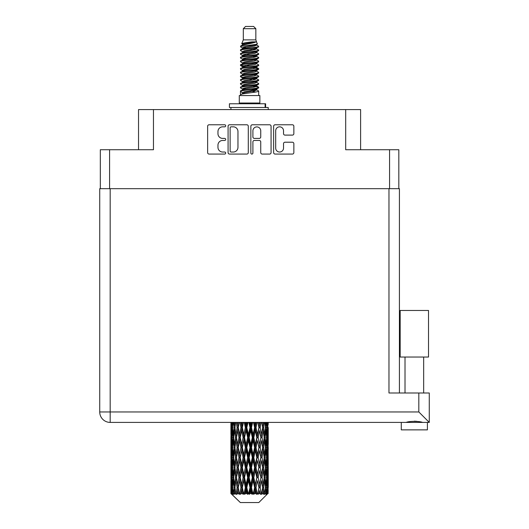 <?xml version="1.0" encoding="UTF-8"?>
<svg xmlns="http://www.w3.org/2000/svg" width="529" height="529" viewBox="0 0 529 529"><rect width="100%" height="100%" fill="white"/><g stroke="black" fill="none" stroke-linecap="round" stroke-linejoin="round"><path stroke-width="0.79" d="M275.688 148.113A3.921 3.921 0 0 0 279.61 152.028A3.921 3.921 0 0 0 283.524 148.113L283.524 143.676A1.468 1.468 0 0 1 284.992 142.215L292.392 142.215A1.468 1.468 0 0 1 293.853 143.676L293.853 152.617A1.468 1.468 0 0 1 292.392 154.078L275.1 154.078A1.468 1.468 0 0 1 273.638 152.617L273.638 126.246A1.468 1.468 0 0 1 275.1 124.778L292.392 124.778A1.468 1.468 0 0 1 293.853 126.246L293.853 133.645A1.468 1.468 0 0 1 292.392 135.107L284.992 135.107A1.468 1.468 0 0 1 283.524 133.645L283.524 130.749A3.921 3.921 0 0 0 279.61 126.834A3.921 3.921 0 0 0 275.688 130.749L275.688 148.113M251.883 154.078A1.025 1.025 0 0 0 252.908 153.053L252.908 141.924A1.468 1.468 0 0 1 254.376 140.456L259.283 140.456A1.468 1.468 0 0 1 260.744 141.924L260.744 152.617A1.468 1.468 0 0 0 262.212 154.078L269.611 154.078A1.468 1.468 0 0 0 271.073 152.617L271.073 126.246A1.468 1.468 0 0 0 269.611 124.778L252.32 124.778A1.468 1.468 0 0 0 250.858 126.246L250.858 153.053A1.025 1.025 0 0 0 251.883 154.078M100.325 149.727L100.325 188.681L100.325 149.727L109.582 149.727L109.582 188.681M248.293 152.617L248.293 126.246A1.468 1.468 0 0 0 246.831 124.778L229.54 124.778A1.468 1.468 0 0 0 228.078 126.246L228.078 152.617A1.468 1.468 0 0 0 229.54 154.078L246.831 154.078A1.468 1.468 0 0 0 248.293 152.617M222.656 126.834L224.673 126.834A1.025 1.025 0 0 0 225.698 125.809A1.025 1.025 0 0 0 224.673 124.778L209.107 124.778A1.468 1.468 0 0 0 207.639 126.246L207.639 152.617A1.468 1.468 0 0 0 209.107 154.078L224.673 154.078A1.025 1.025 0 0 0 225.698 153.053A1.025 1.025 0 0 0 224.673 152.028L222.656 152.028A4.688 4.688 0 0 1 217.968 147.34L217.968 145.144A4.688 4.688 0 0 1 222.656 140.456L224.673 140.456A1.025 1.025 0 0 0 225.698 139.431A1.025 1.025 0 0 0 224.673 138.406L222.656 138.406A4.688 4.688 0 0 1 217.968 133.718L217.968 131.523A4.688 4.688 0 0 1 222.656 126.834M360.613 149.727L360.613 109.582L138.532 109.582L138.532 149.727M153.463 109.582L153.463 149.727L109.582 149.727M398.82 149.727L398.82 188.681L398.82 149.727L345.688 149.727L345.688 109.582M231.153 126.834A1.025 1.025 0 0 0 230.128 127.859L230.128 151.003A1.025 1.025 0 0 0 231.153 152.028L233.276 152.028A4.688 4.688 0 0 0 237.964 147.34L237.964 131.523A4.688 4.688 0 0 0 233.276 126.834L231.153 126.834M260.744 130.822A3.921 3.921 0 0 0 256.829 126.907A3.921 3.921 0 0 0 252.908 130.822L252.908 136.938A1.468 1.468 0 0 0 254.376 138.406L259.283 138.406A1.468 1.468 0 0 0 260.744 136.938L260.744 130.822M243.307 28.692L255.844 28.692L253.603 26.45L245.549 26.45L243.307 28.692L243.307 39.88L241.72 43.715L243.029 44.628M255.844 28.692L255.844 39.88L243.307 39.88M259.871 95.551L239.28 95.551L239.28 103.016L259.871 103.016L259.871 95.551M241.74 103.016L241.74 103.763M257.411 103.016L257.411 103.763M256.069 41.851L244.563 44.165L240.728 46.116C240.616 44.833 253.589 43.444 256.069 41.851L252.168 41.851C246.408 42.505 242.923 43.127 241.72 43.715M240.728 46.116L240.702 46.988L243.029 48.364M255.844 39.88L257.273 43.96L254.588 45.097L244.563 46.962L242.494 47.894L242.785 48.232M257.431 43.715C258.205 44.8 240.153 45.792 240.47 46.731M258.423 46.116L258.681 46.731L257.987 46.731L258.423 46.116L256.367 44.76L256.658 45.097L254.588 46.03L242.785 48.489L240.47 49.99L240.702 50.724L242.785 51.968M254.594 86.134L258.681 87.305C259.243 88.548 239.908 89.791 240.47 91.034L240.47 91.504L242.494 92.668L242.494 93.435M256.122 85.672L256.658 86.141L254.588 87.073L244.563 88.938L240.47 91.034M258.681 87.305L258.45 88.032L254.588 89.87L244.563 91.735L242.494 92.668M258.681 87.774C259.243 89.017 239.908 90.261 240.47 91.504L240.47 95.551M258.681 91.034C259.243 92.277 239.908 93.527 240.47 94.77L244.563 92.668L254.588 90.803L256.658 89.87L256.367 89.533L258.681 91.034L258.681 95.551M257.987 46.731C254.819 47.815 239.915 48.906 240.47 49.99M240.47 50.46C239.908 49.217 259.243 47.974 258.681 46.731L254.588 48.827L244.563 50.691L242.494 51.624L242.494 52.556M254.594 47.894L258.681 49.99C259.243 51.234 239.908 52.483 240.47 53.727L240.702 54.454L243.029 55.823M256.367 48.489L256.658 48.827L254.588 49.759L244.563 51.624L240.47 53.727M258.681 49.99L258.45 50.724L256.367 51.968L244.563 54.421L242.494 55.36L242.785 55.697M258.681 50.46C259.243 51.703 239.908 52.946 240.47 54.189M256.367 52.219L258.681 53.727C259.243 54.97 239.908 56.213 240.47 57.456L240.702 58.183L243.029 59.552M256.658 51.624L256.658 52.556L254.588 53.489L244.563 55.36L240.47 57.456M258.681 53.727L258.45 54.454L256.367 55.697L244.563 58.157L242.494 59.089L242.785 59.427M258.681 54.189C259.243 55.433 239.908 56.676 240.47 57.919M256.658 55.36L256.658 56.292L258.681 57.456C259.243 58.699 239.908 59.942 240.47 61.185L240.702 61.913L242.785 63.156M256.658 56.292L254.588 57.225L244.563 59.089L240.47 61.185M258.681 57.456L258.45 58.183L256.367 59.427L244.563 61.886L242.494 62.819L242.494 63.751M258.681 57.919C259.243 59.162 239.908 60.412 240.47 61.655M256.122 59.552L258.681 61.185C259.243 62.429 239.908 63.672 240.47 64.915L240.702 65.649L243.029 67.018M256.367 59.684L256.658 60.022L254.588 60.954L244.563 62.819L240.47 64.915M258.681 61.185L258.45 61.913L256.367 63.156L244.563 65.616L242.494 66.548L242.785 66.892M258.681 61.655C259.243 62.898 239.908 64.141 240.47 65.384M256.367 63.414L258.681 64.915C259.243 66.158 239.908 67.408 240.47 68.651L240.702 69.378L243.029 70.747M256.658 62.819L256.658 63.751L254.588 64.683L244.563 66.548L240.47 68.651M258.681 64.915L258.45 65.649L256.367 66.892L244.563 69.352L242.494 70.284L242.785 70.621M258.681 65.384C259.243 66.628 239.908 67.871 240.47 69.114M256.122 67.018L258.681 68.651C259.243 69.894 239.908 71.137 240.47 72.38L240.702 73.108L242.785 74.351M256.367 67.143L256.658 67.481L254.588 68.413L244.563 70.284L240.47 72.38M258.681 68.651L258.45 69.378L256.367 70.621L244.563 73.081L242.494 74.014L242.494 74.946M258.681 69.114C259.243 70.357 239.908 71.6 240.47 72.85M256.367 70.873L258.681 72.38C259.243 73.624 239.908 74.867 240.47 76.11L240.702 76.837L244.557 77.743M256.658 70.284L256.658 71.217L254.588 72.149L244.563 74.014L240.47 76.11M258.681 72.38L258.45 73.108L256.367 74.351L244.563 76.811L242.494 77.743L243.029 78.213M258.681 72.85C259.243 74.093 239.908 75.336 240.47 76.579M256.122 74.477L258.681 76.11C259.243 77.353 239.908 78.596 240.47 79.839L240.702 80.573L242.785 81.816M256.367 74.609L256.658 74.946L254.588 75.878L244.563 77.743L240.47 79.839M258.681 76.11L258.45 76.837L256.367 78.08L244.563 80.54L242.494 81.473L242.494 82.405M258.681 76.579C259.243 77.823 239.908 79.066 240.47 80.309M254.594 77.743L258.681 79.839C259.243 81.089 239.908 82.332 240.47 83.575L240.702 84.303L242.785 85.546M256.367 78.338L256.658 78.676L254.588 79.608L244.563 81.473L240.47 83.575M258.681 79.839L258.45 80.573L256.367 81.816L244.563 84.276L242.494 85.209L242.494 86.141M258.681 80.309C259.243 81.552 239.908 82.795 240.47 84.038M256.367 82.068L258.681 83.575C259.243 84.819 239.908 86.062 240.47 87.305L240.702 88.032L243.029 89.401M256.658 81.473L256.658 82.405L254.588 83.337L244.563 85.209L240.47 87.305M258.681 83.575L258.45 84.303L256.367 85.546L244.563 88.006L242.494 88.938L242.785 89.275M258.681 84.038C259.243 85.281 239.908 86.531 240.47 87.774M243.485 47.253L245.84 47.623M242.732 47.584L244.557 47.894M253.305 49.098L255.666 49.468M243.485 54.718L245.84 55.089M254.594 56.286L256.42 56.596M242.732 55.049L244.557 55.36M253.305 56.557L255.666 56.927M243.485 58.448L245.84 58.818M254.594 60.022L256.42 60.326M242.732 58.779L244.557 59.089M240.655 65.153L245.84 66.284M254.594 67.481L256.42 67.791M242.732 66.244L244.557 66.555M253.305 67.752L258.496 68.882M254.594 74.946L256.42 75.25M243.485 77.102L245.84 77.472M254.594 78.676L256.42 78.986M253.305 78.947L255.666 79.317M253.305 86.406L255.666 86.776M243.485 88.297L245.84 88.667M251.387 89.401L256.42 90.175M242.732 88.627L244.557 88.938M253.305 90.142L255.666 90.512M268.177 490.456L268.058 493.597L267.813 487.546L268.084 480.676L268.11 493.597M268.229 470.678L268.229 484.432L268.216 467.557L268.084 474.42L267.813 467.557L268.084 460.673L268.216 467.557M268.216 447.554L268.084 454.431L267.813 447.554L268.084 440.67L268.229 464.429L268.163 457.545L267.343 457.545M268.229 430.672L268.229 444.426L268.216 427.551L268.084 434.435L267.813 427.551L268.031 422.406M268.229 422.406L268.229 424.43L268.223 422.406M258.807 502.55L267.806 493.597L258.807 502.55L240.345 502.55L230.994 493.597L231.067 490.667L231.16 493.597L232.066 494.344L231.457 493.597L231.173 487.546L231.504 480.676L231.973 487.546L231.457 493.597M237.131 447.554L235.974 454.431L234.922 447.554L235.974 440.67L237.131 447.554L238.162 447.554L237.686 450.682L238.969 457.545L237.686 464.429L236.489 457.545L238.162 447.554L236.489 437.556L237.686 430.672L238.969 437.556L237.686 444.426L236.913 440.055M237.131 467.557L235.974 474.42L234.922 467.557L235.974 460.673L237.131 467.557L238.162 467.557L236.913 475.049L237.686 470.678L238.969 477.548L237.686 484.432L236.489 477.548L238.162 467.557L236.913 460.045M230.922 434.435L230.922 422.406L230.975 434.646M231.133 422.406L231.067 424.43L231.014 422.406M231.266 425.243L231.067 424.43M230.988 427.551L231.808 427.551M230.935 437.556L231.067 430.672L231.338 437.556L231.067 444.426L230.935 437.556L230.935 457.545L231.067 450.682L231.338 457.545L231.067 464.429L230.935 457.545M231.609 422.406L231.973 427.551L231.504 434.435L231.411 422.406M232.41 422.406L232.231 424.43L232.059 422.406M232.641 426.229L232.231 424.43M231.973 427.551L232.925 427.551M231.828 435.77L231.504 434.435M231.266 429.852L231.067 430.672M231.338 437.556L232.231 437.556M230.988 447.554L231.808 447.554M231.266 445.246L231.067 444.426M231.173 447.554L231.504 440.67L231.973 447.554L231.504 454.431L231.173 447.554M231.702 437.556L232.231 430.672L232.886 437.556L232.231 444.426L231.702 437.556M233.428 422.406L234.063 427.551L233.229 434.435L232.515 427.551L233.038 422.406M234.77 422.406L234.486 424.43L234.208 422.406M234.063 427.551L235.088 427.551L234.479 424.43M233.699 436.663L233.229 434.435M232.641 428.867L232.231 430.672M232.886 437.556L233.884 437.556M232.641 446.231L232.231 444.426M231.828 439.341L231.504 440.67M231.973 447.554L232.925 447.554M231.266 449.862L231.067 450.682M231.338 457.545L232.231 457.545M231.828 455.767L231.504 454.431M230.975 460.455L230.935 477.548L231.067 470.678L231.338 477.548L231.067 484.432L230.935 477.548M230.988 467.557L231.808 467.557M231.266 465.249L231.067 464.429M231.702 457.545L232.231 450.682L232.886 457.545L232.231 464.429L231.702 457.545M232.515 447.554L233.229 440.67L234.063 447.554L233.229 454.431L232.515 447.554M233.593 437.556L234.479 430.672L235.484 437.556L234.479 444.426L233.593 437.556M236.258 422.406L237.131 427.551L235.974 434.435L234.922 427.551L235.703 422.406M238.057 422.406L237.686 424.43L237.323 422.406M237.131 427.551L238.162 427.551L237.29 422.406M239.921 422.406L240.973 427.551L239.577 434.435L237.686 424.43M235.484 437.556L236.523 437.556L235.974 434.435M235.088 427.551L234.479 430.672M234.063 447.554L235.088 447.554L234.479 444.426M233.699 438.448L233.229 440.67M233.699 456.653L233.229 454.431M232.641 448.876L232.231 450.682M232.886 457.545L233.884 457.545M231.173 467.557L231.504 460.673L231.973 467.557L231.504 474.42L231.173 467.557M231.828 459.331L231.504 460.673M231.973 467.557L232.925 467.557M232.641 466.234L232.231 464.429M231.266 469.858L231.067 470.678M231.338 477.548L232.231 477.548M231.828 475.763L231.504 474.42M230.975 480.464L230.994 493.597M230.988 487.546L231.808 487.546M231.266 485.252L231.067 484.432M232.515 467.557L233.229 460.673L234.063 467.557L233.229 474.42L232.515 467.557M233.593 457.545L234.479 450.682L235.484 457.545L234.479 464.429L233.593 457.545M238.255 427.551L239.24 422.406M242.064 422.406L241.634 424.43L241.204 422.406M240.973 427.551L241.951 427.551L240.92 422.406M244.193 422.406L245.363 427.551L243.809 434.435L242.302 427.551L241.951 427.551L241.634 424.43M238.969 437.556L239.981 437.556L238.162 427.551L237.686 430.672M240.206 437.556L241.634 430.672L243.122 437.556L241.634 444.426L239.577 434.435M238.255 447.554L237.686 444.426L238.162 447.554L239.981 437.556L239.577 440.67L240.973 447.554L239.577 454.431L238.255 447.554L239.577 440.67M236.523 437.556L235.974 440.67M235.484 457.545L236.523 457.545L235.974 454.431M235.088 447.554L234.479 450.682M234.063 467.557L235.088 467.557L234.479 464.429M233.699 458.445L233.229 460.673M231.702 477.548L232.231 470.678L232.886 477.548L232.231 484.432L231.702 477.548M232.641 468.879L232.231 470.678M232.886 477.548L233.884 477.548M233.699 476.655L233.229 474.42M231.828 479.334L231.504 480.676M231.973 487.546L232.925 487.546M232.641 486.23L232.231 484.432M267.409 493.597L268.058 493.597M231.266 489.854L231.067 490.667M233.593 477.548L234.479 470.678L235.484 477.548L234.479 484.432L233.593 477.548M242.302 427.551L243.426 422.406M246.547 422.406L246.078 424.43L245.615 422.406M231.557 493.597L232.423 494.344L231.986 493.597L232.231 490.667L232.496 493.597L233.547 494.344L232.515 487.546L233.229 480.676L234.063 487.546L233.322 493.597L234.241 494.344L234.479 490.667L234.896 493.597L236.033 494.344L234.922 487.546L235.974 480.676L237.131 487.546L236.113 493.597L237.025 494.344L237.686 490.667L238.222 493.597L239.379 494.344L238.255 487.546L239.577 480.676L240.973 487.546L239.743 493.597L240.596 494.344L241.634 490.667L242.256 493.597L243.36 494.344L243.624 493.597L242.302 487.546L243.809 480.676L245.363 487.546L243.995 493.597L244.729 494.344L245.41 493.597L246.078 490.667L246.752 493.597L247.731 494.344L248.207 493.597L246.798 487.546L248.405 480.676L250.012 487.546L248.597 493.597L249.172 494.344L250.065 493.597L250.746 490.667L251.427 493.597L252.221 494.344L252.882 493.597L251.473 487.546L253.074 480.676L254.641 487.546L253.265 493.597L253.636 494.344L254.687 493.597L255.342 490.667L255.99 493.597L256.539 494.344L257.339 493.597L256.029 487.546L257.517 480.676L258.946 487.546L257.848 494.344L258.985 493.597L259.574 490.667L260.427 494.344L261.319 493.597L260.182 487.546L261.465 480.676L262.662 487.546L261.538 494.344L262.695 493.597L263.178 490.667L263.627 494.344L264.553 493.597L263.667 487.546L264.665 480.676L265.558 487.546L264.48 494.344L265.584 493.597L265.922 490.667L265.948 494.344L266.847 493.597L266.266 487.546L266.92 480.676L267.449 487.546L266.993 493.597L266.477 494.344L267.462 493.597L267.648 490.667L267.806 493.597L267.462 493.597M231.16 493.597L240.345 502.55M266.246 493.597L265.584 493.597M263.634 493.597L262.695 493.597M260.142 493.597L258.985 493.597M257.696 493.597L257.339 493.597M255.99 493.597L254.687 493.597M253.265 493.597L252.882 493.597M251.427 493.597L250.065 493.597M248.597 493.597L248.207 493.597M246.752 493.597L245.41 493.597M243.995 493.597L243.624 493.597M242.256 493.597L241.019 493.597M239.743 493.597L239.412 493.597M238.222 493.597L237.164 493.597M234.896 493.597L234.089 493.597M232.496 493.597L231.986 493.597M245.363 427.551L246.216 427.551L245.086 422.406M248.809 422.406L250.012 427.551L248.405 434.435L246.798 427.551L246.216 427.551L246.078 424.43M243.122 437.556L244.041 437.556L241.951 427.551L241.634 430.672M244.51 437.556L246.078 430.672L247.671 437.556L246.078 444.426L244.51 437.556L244.041 437.556L243.809 434.435M240.973 447.554L241.951 447.554L239.981 437.556L243.016 422.406M242.302 447.554L243.809 440.67L245.363 447.554L243.809 454.431L242.302 447.554L241.951 447.554L241.634 444.426M238.969 457.545L239.981 457.545L238.162 447.554L236.913 455.052M240.206 457.545L241.634 450.682L243.122 457.545L241.634 464.429L239.577 454.431M238.255 467.557L239.577 460.673L240.973 467.557L239.577 474.42L237.686 464.429M236.523 457.545L235.974 460.673M235.484 477.548L236.523 477.548L235.974 474.42M235.088 467.557L234.479 470.678M233.699 478.447L233.229 480.676M234.063 487.546L235.088 487.546L234.479 484.432M232.641 488.869L232.231 490.667M246.798 427.551L248.002 422.406M251.222 422.406L250.746 424.43L250.27 422.406M250.012 427.551L250.7 427.551L249.543 422.406M253.47 422.406L254.641 427.551L253.074 434.435L251.473 427.551L250.7 427.551L250.746 424.43M247.671 437.556L248.451 437.556L246.216 427.551L246.078 430.672M249.133 437.556L250.746 430.672L252.346 437.556L250.746 444.426L249.133 437.556L248.451 437.556L248.405 434.435M245.363 447.554L246.216 447.554L244.041 437.556L243.809 440.67M246.798 447.554L248.405 440.67L250.012 447.554L248.405 454.431L246.798 447.554L246.216 447.554L246.078 444.426M243.122 457.545L244.041 457.545L241.951 447.554L241.634 450.682M244.51 457.545L246.078 450.682L247.671 457.545L246.078 464.429L244.51 457.545L244.041 457.545L243.809 454.431M240.973 467.557L241.951 467.557L239.981 457.545L239.577 460.673M242.302 467.557L243.809 460.673L245.363 467.557L243.809 474.42L242.302 467.557L241.951 467.557L241.634 464.429M238.969 477.548L239.981 477.548L238.162 467.557L247.367 422.406M240.206 477.548L241.634 470.678L243.122 477.548L241.634 484.432L239.577 474.42M237.131 487.546L238.162 487.546L236.913 480.054M238.255 487.546L237.686 484.432M236.523 477.548L235.974 480.676M235.088 487.546L234.479 490.667M251.473 427.551L252.67 422.406M255.791 422.406L255.342 424.43L254.885 422.406M254.641 427.551L255.11 427.551L253.993 422.406M257.881 422.406L258.946 427.551L257.517 434.435L256.029 427.551L255.11 427.551L255.342 424.43M252.346 437.556L252.928 437.556L250.7 427.551L250.746 430.672M253.788 437.556L255.342 430.672L256.849 437.556L255.342 444.426L253.788 437.556L252.928 437.556L253.074 434.435M250.012 447.554L250.7 447.554L248.451 437.556L248.405 440.67M251.473 447.554L253.074 440.67L254.641 447.554L253.074 454.431L251.473 447.554L250.7 447.554L250.746 444.426M247.671 457.545L248.451 457.545L246.216 447.554L246.078 450.682M249.133 457.545L250.746 450.682L252.346 457.545L250.746 464.429L249.133 457.545L248.451 457.545L248.405 454.431M245.363 467.557L246.216 467.557L244.041 457.545L243.809 460.673M246.798 467.557L248.405 460.673L250.012 467.557L248.405 474.42L246.798 467.557L246.216 467.557L246.078 464.429M243.122 477.548L244.041 477.548L241.951 467.557L241.634 470.678M244.51 477.548L246.078 470.678L247.671 477.548L246.078 484.432L244.51 477.548L244.041 477.548L243.809 474.42M240.973 487.546L241.951 487.546L239.981 477.548L239.577 480.676M242.302 487.546L241.951 487.546L241.634 484.432M239.379 494.344L238.162 487.546L237.686 490.667M256.029 427.551L257.154 422.406M259.97 422.406L259.574 424.43L259.164 422.406M258.946 427.551L258.172 422.406M261.809 422.406L262.662 427.551L261.465 434.435L260.182 427.551L259.17 427.551L259.574 424.43M256.849 437.556L257.2 437.556L255.11 427.551L255.342 430.672M258.172 437.556L259.574 430.672L260.896 437.556L259.574 444.426L258.172 437.556L257.2 437.556L257.517 434.435M254.641 447.554L255.11 447.554L252.928 437.556L253.074 440.67M256.029 447.554L257.517 440.67L258.946 447.554L257.517 454.431L256.029 447.554L255.11 447.554L255.342 444.426M252.346 457.545L252.928 457.545L250.7 447.554L250.746 450.682M253.788 457.545L255.342 450.682L256.849 457.545L255.342 464.429L253.788 457.545L252.928 457.545L253.074 454.431M250.012 467.557L250.7 467.557L248.451 457.545L248.405 460.673M251.473 467.557L253.074 460.673L254.641 467.557L253.074 474.42L251.473 467.557L250.7 467.557L250.746 464.429M247.671 477.548L248.451 477.548L246.216 467.557L246.078 470.678M249.133 477.548L250.746 470.678L252.346 477.548L250.746 484.432L249.133 477.548L248.451 477.548L248.405 474.42M245.363 487.546L246.216 487.546L244.041 477.548L243.809 480.676M246.798 487.546L246.216 487.546L246.078 484.432M243.36 494.344L241.951 487.546L241.634 490.667M260.182 427.551L261.154 422.406M263.495 422.406L263.178 424.43L262.847 422.406M264.903 422.406L265.558 427.551L264.665 434.435L263.667 427.551L262.629 427.551L263.178 424.43M260.896 437.556L259.574 430.672M262.02 437.556L263.178 430.672L264.229 437.556L263.178 444.426L262.02 437.556L260.989 437.556L261.465 434.435M258.946 447.554L257.517 440.67M260.182 447.554L261.465 440.67L262.662 447.554L261.465 454.431L260.182 447.554L259.17 447.554L259.574 444.426M256.849 457.545L257.2 457.545L255.11 447.554L255.342 450.682M258.172 457.545L259.574 450.682L260.896 457.545L259.574 464.429L258.172 457.545L257.2 457.545L257.517 454.431M254.641 467.557L255.11 467.557L252.928 457.545L253.074 460.673M256.029 467.557L257.517 460.673L258.946 467.557L257.517 474.42L256.029 467.557L255.11 467.557L255.342 464.429M252.346 477.548L252.928 477.548L250.7 467.557L250.746 470.678M253.788 477.548L255.342 470.678L256.849 477.548L255.342 484.432L253.788 477.548L252.928 477.548L253.074 474.42M250.012 487.546L250.7 487.546L248.451 477.548L248.405 480.676M251.473 487.546L250.7 487.546L250.746 484.432M247.731 494.344L246.216 487.546L246.078 490.667M263.667 427.551L264.427 422.406M266.147 422.406L265.922 424.43L265.69 422.406M265.452 426.652L265.922 424.43M265.089 437.556L265.922 430.672L266.636 437.556L265.922 444.426L265.089 437.556L264.064 437.556L264.665 434.435M262.629 427.551L263.178 430.672M262.239 445.048L261.465 440.67M263.667 447.554L264.665 440.67L265.558 447.554L264.665 454.431L263.667 447.554L262.629 447.554L263.178 444.426M260.896 457.545L259.574 450.682M262.02 457.545L263.178 450.682L264.229 457.545L263.178 464.429L262.02 457.545L260.989 457.545L261.465 454.431M258.946 467.557L257.517 460.673M260.182 467.557L261.465 460.673L262.662 467.557L261.465 474.42L260.182 467.557L259.17 467.557L259.574 464.429M256.849 477.548L257.2 477.548L255.11 467.557L255.342 470.678M258.172 477.548L259.574 470.678L260.896 477.548L259.574 484.432L258.172 477.548L257.2 477.548L257.517 474.42M254.641 487.546L255.11 487.546L252.928 477.548L253.074 480.676M256.029 487.546L255.11 487.546L255.342 484.432M252.221 494.344L250.7 487.546L250.746 490.667M267.066 422.406L267.449 427.551L266.92 434.435L266.266 427.551L266.768 422.406M267.76 422.406L267.648 424.43L267.522 422.406M267.324 425.766L267.648 424.43M266.266 427.551L265.267 427.551M266.51 436.233L266.92 434.435M265.452 428.444L265.922 430.672M265.452 446.655L265.922 444.426M264.064 437.556L264.665 440.67M265.089 457.545L265.922 450.682L266.636 457.545L265.922 464.429L265.089 457.545L264.064 457.545L264.665 454.431M262.629 447.554L263.178 450.682M262.239 465.057L261.465 460.673M263.667 467.557L264.665 460.673L265.558 467.557L264.665 474.42L263.667 467.557L262.629 467.557L263.178 464.429M260.896 477.548L259.574 470.678M262.02 477.548L263.178 470.678L264.229 477.548L263.178 484.432L262.02 477.548L260.989 477.548L261.465 474.42M258.946 487.546L257.517 480.676M260.182 487.546L259.17 487.546L259.574 484.432M256.539 494.344L255.11 487.546L255.342 490.667M266.266 447.554L266.92 440.67L267.449 447.554L266.92 454.431L266.266 447.554L265.267 447.554M267.178 437.556L267.648 430.672L267.648 444.426L267.178 437.556L266.226 437.556M268.13 422.406L268.229 424.43M267.813 427.551L266.92 427.551M267.879 435.255L268.084 434.435M267.324 429.336L267.648 430.672M267.324 445.762L267.648 444.426M266.51 438.878L266.92 440.67M266.51 456.229L266.92 454.431M265.452 448.447L265.922 450.682M265.452 466.664L265.922 464.429M264.064 457.545L264.665 460.673M265.089 477.548L265.922 470.678L266.636 477.548L265.922 484.432L265.089 477.548L264.064 477.548L264.665 474.42M262.629 467.557L263.178 470.678M262.239 485.053L261.465 480.676M263.667 487.546L262.629 487.546L263.178 484.432M260.427 494.344L259.574 490.667M266.266 467.557L266.92 460.673L267.449 467.557L266.92 474.42L266.266 467.557L265.267 467.557M267.178 457.545L267.648 450.682L267.648 464.429L267.178 457.545L266.226 457.545M268.163 437.556L267.343 437.556M267.879 439.857L268.084 440.67M267.813 447.554L266.92 447.554M267.879 455.251L268.084 454.431M267.324 449.339L267.648 450.682M267.324 465.771L267.648 464.429M266.51 458.868L266.92 460.673M266.51 476.226L266.92 474.42M265.452 468.449L265.922 470.678M265.452 486.654L265.922 484.432M264.064 477.548L264.665 480.676M262.629 487.546L263.178 490.667M267.178 477.548L267.648 470.678L267.648 484.432L267.178 477.548L266.226 477.548M267.879 459.853L268.084 460.673M267.813 467.557L266.92 467.557M267.879 475.24L268.084 474.42M267.324 469.342L267.648 470.678M267.324 485.767L267.648 484.432M266.51 478.871L266.92 480.676M266.266 487.546L265.267 487.546M265.452 488.439L265.922 490.667M268.163 477.548L267.343 477.548M268.216 487.546L268.229 484.432M267.879 479.856L268.084 480.676M267.813 487.546L266.92 487.546M267.324 489.332L267.648 490.667M252.168 41.851L244.563 43.233L242.494 44.165L242.785 44.502M256.42 77.439L256.367 78.08M249.576 90.803L255.666 92.026M246.864 53.958L249.576 54.421M242.785 89.533L242.494 89.87L242.494 88.938M249.576 49.759L252.287 50.229M256.42 66.244L256.658 67.481M249.576 79.608L252.287 80.077M246.864 65.153L249.576 65.616M242.785 78.338L242.494 78.676L242.494 77.743M254.594 88.938L256.367 89.533M261.538 494.344L262.239 490.046M257.848 494.344L262.239 470.056M253.636 494.344L262.239 450.053M249.172 494.344L257.2 457.545L262.239 430.051M244.729 494.344L255.11 447.554L260.129 422.406M240.596 494.344L256.201 422.406M237.025 494.344L241.951 467.557L251.857 422.406M236.913 435.056L239.075 422.406M229.427 107.493L229.427 103.763L265.618 103.763L265.618 107.493L229.427 107.493M268.229 109.582L268.229 107.493L265.618 107.493M230.922 107.493L230.922 109.582M414.346 357.035L400.169 357.035L400.169 310.47L428.523 310.47L428.523 357.035L414.346 357.035M407.621 422.202L409.552 421.765M110.177 188.681L110.177 411.959L418.823 411.959L418.823 393.001L429.27 393.001L429.27 422.406L426.639 422.406L427.406 422.406L427.406 429.865L401.286 429.865L401.286 422.406L402.053 422.406L110.177 422.406A10.448 10.448 0 0 1 99.73 411.959L99.73 188.681L399.421 188.681L399.421 393.001M426.639 422.406L402.053 422.406M418.823 393.001L388.974 393.001L388.974 188.681M414.346 421.17L416.859 421.349M422.565 422.406C419.504 421.051 409.208 421.038 406.12 422.406M418.823 411.959L429.27 422.406M389.569 149.727L389.569 188.681M265.102 107.493L265.102 103.763M110.177 422.406L110.177 411.959L99.73 411.959M230.922 440.67L230.922 454.431M230.922 460.673L230.922 474.42M230.922 480.676L230.922 493.597M242.494 44.165L242.494 45.097M256.658 47.894L256.658 48.827M242.494 59.089L242.494 60.022M242.494 66.548L242.494 67.481M256.658 77.743L256.658 78.676M256.658 85.209L256.658 86.141M256.367 85.797L258.45 87.04M240.702 76.837L242.785 78.08M256.658 44.165L256.658 45.097M242.494 47.894L242.494 48.827M242.494 55.36L242.494 56.292M256.658 59.089L256.658 60.022M242.494 70.284L242.494 71.217M256.658 74.014L256.658 74.946M256.658 88.938L256.658 89.87M423.669 357.035L423.669 393.001M405.016 357.035L405.016 393.001"/></g></svg>
